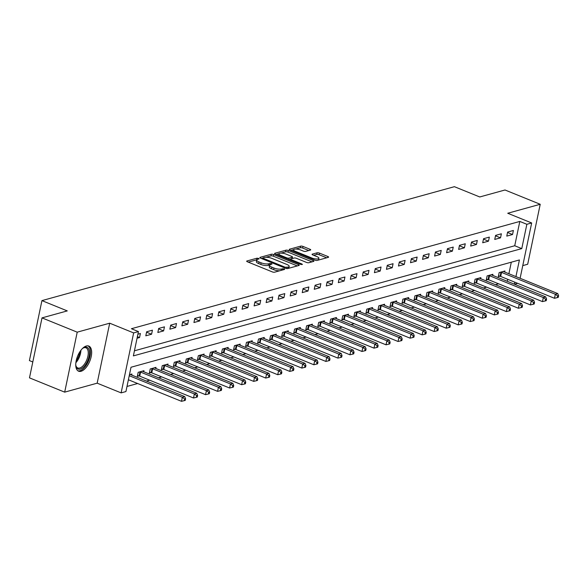 <?xml version="1.0" encoding="UTF-8"?>
<svg xmlns="http://www.w3.org/2000/svg" width="588" height="588" viewBox="0 0 588 588"><rect width="100%" height="100%" fill="white"/><g stroke="black" fill="none" stroke-linecap="round" stroke-linejoin="round"><path stroke-width="0.88" d="M258.632 258.404L257.007 258.191L246.967 260.969A1.705 0.522 11.8 0 0 246.673 261.175A1.705 0.522 11.8 0 0 247.401 261.785L272.281 271.884A1.705 0.522 11.8 0 0 274.611 272.185L284.651 269.414L284.342 268.834L281.417 268.988A5.461 1.668 11.8 0 1 273.971 268.025L271.899 267.187A5.461 1.668 11.8 0 1 269.569 265.232A5.461 1.668 11.8 0 1 270.495 264.556L271.994 264.049L271.487 263.622L268.562 263.769A5.461 1.668 11.8 0 1 261.116 262.807L259.043 261.969A5.461 1.668 11.8 0 1 256.713 260.014A5.461 1.668 11.8 0 1 257.64 259.337L259.139 258.83L258.632 258.404M256.824 259.786L248.261 262.138M269.679 265.004L268.224 265.386L268.562 263.769M86.348 345.994A13.568 6.593 112.1 0 0 76.785 358.43A13.568 6.593 112.1 0 0 78.601 371.204A13.568 6.593 112.1 0 0 81.063 371.278A13.568 6.593 112.1 0 0 90.626 358.842A13.568 6.593 112.1 0 0 88.803 346.06A13.568 6.593 112.1 0 0 86.348 345.994M310.427 250.084A1.705 0.522 11.8 0 0 310.714 249.871A1.705 0.522 11.8 0 0 309.986 249.261L303.004 246.431A1.705 0.522 11.8 0 0 300.681 246.129L289.531 249.209A1.705 0.522 11.8 0 0 289.245 249.422A1.705 0.522 11.8 0 0 289.965 250.032L314.852 260.124A1.705 0.522 11.8 0 0 317.175 260.425L328.325 257.346A1.705 0.522 11.8 0 0 328.611 257.132A1.705 0.522 11.8 0 0 327.891 256.522L319.453 253.105A1.705 0.522 11.8 0 0 317.13 252.803L312.36 254.119A1.705 0.522 11.8 0 0 312.066 254.332A1.705 0.522 11.8 0 0 312.794 254.942L316.976 256.64A4.564 1.396 11.8 0 1 318.916 258.272A4.564 1.396 11.8 0 1 316.41 258.985A4.564 1.396 11.8 0 1 311.919 258.036L295.543 251.392A4.564 1.396 11.8 0 1 293.596 249.76A4.564 1.396 11.8 0 1 296.102 249.04A4.564 1.396 11.8 0 1 300.593 249.996L303.327 251.098A1.705 0.522 11.8 0 0 305.65 251.399L310.427 250.084M134.439 350.801L514.735 245.747L519.814 221.433L526.855 224.293L531.67 222.962L520.115 278.293M42.013 317.88L77.212 332.169L64.687 392.145L29.481 377.856L42.013 317.88L67.275 310.905L41.932 300.615L454.399 186.683L479.742 196.965L505.011 189.99L540.218 204.279L507.731 213.253L531.67 222.962M64.687 392.145L97.174 383.17L109.699 323.194L77.212 332.169M109.699 323.194L133.645 332.911L138.452 331.581L133.373 355.894L521.776 248.606L526.855 224.293M519.814 221.433L131.411 328.721L138.452 331.581M273.618 254.545A1.705 0.522 11.8 0 0 271.296 254.244L260.146 257.324A1.705 0.522 11.8 0 0 259.859 257.537A1.705 0.522 11.8 0 0 260.58 258.147L285.467 268.246A1.705 0.522 11.8 0 0 287.789 268.547L298.939 265.467A1.705 0.522 11.8 0 0 299.226 265.254A1.705 0.522 11.8 0 0 298.506 264.644L273.618 254.545L273.28 256.17A1.705 0.522 11.8 0 0 270.958 255.868L265.894 257.265M274.839 253.266L285.988 250.187A1.705 0.522 11.8 0 1 288.311 250.488L313.198 260.587A1.705 0.522 11.8 0 1 313.918 261.197A1.705 0.522 11.8 0 1 313.632 261.403L308.862 262.726A1.705 0.522 11.8 0 1 306.532 262.424L296.44 258.33A1.705 0.522 11.8 0 0 294.118 258.029L290.95 258.904A1.705 0.522 11.8 0 0 290.663 259.117A1.705 0.522 11.8 0 0 291.391 259.727L301.894 263.99L302.401 264.416L300.571 264.35L275.272 254.089A1.705 0.522 11.8 0 1 274.552 253.479A1.705 0.522 11.8 0 1 274.839 253.266L274.728 253.788M522.761 265.607L527.693 264.247L540.218 204.279M137.063 338.24L139.547 337.549L140.392 333.499L137.908 334.182M145.802 335.821L151.579 334.227L152.424 330.177L146.647 331.772L145.802 335.821M157.834 332.499L163.611 330.904L164.456 326.854L158.686 328.449L157.834 332.499M169.866 329.177L175.643 327.582L176.488 323.525L170.718 325.12L169.866 329.177M181.898 325.855L187.675 324.26L188.52 320.203L182.75 321.798L181.898 325.855M193.937 322.525L199.707 320.93L200.552 316.881L194.782 318.476L193.937 322.525M205.969 319.203L211.739 317.608L212.591 313.558L206.814 315.153L205.969 319.203M218.001 315.881L223.771 314.286L224.623 310.236L218.846 311.831L218.001 315.881M230.033 312.559L235.803 310.964L236.655 306.907L230.878 308.502L230.033 312.559M242.065 309.237L247.842 307.642L248.687 303.584L242.91 305.179L242.065 309.237M254.097 305.907L259.874 304.312L260.719 300.262L254.942 301.857L254.097 305.907M266.129 302.585L271.906 300.99L272.751 296.94L266.974 298.535L266.129 302.585M278.161 299.263L283.938 297.668L284.783 293.618L279.006 295.213L278.161 299.263M290.193 295.94L295.97 294.345L296.815 290.288L291.038 291.883L290.193 295.94M302.225 292.618L308.002 291.023L308.847 286.966L303.07 288.561L302.225 292.618M314.257 289.289L320.034 287.694L320.879 283.644L315.102 285.239L314.257 289.289M326.289 285.966L332.066 284.371L332.911 280.322L327.134 281.917L326.289 285.966M338.32 282.644L344.098 281.049L344.943 276.999L339.166 278.594L338.32 282.644M350.352 279.322L356.13 277.727L356.975 273.67L351.198 275.265L350.352 279.322M362.384 276L368.161 274.405L369.007 270.348L363.23 271.943L362.384 276M374.416 272.67L380.193 271.075L381.039 267.026L375.262 268.62L374.416 272.67M386.448 269.348L392.225 267.753L393.071 263.703L387.301 265.298L386.448 269.348M398.48 266.026L404.257 264.431L405.103 260.381L399.333 261.976L398.48 266.026M410.512 262.704L416.289 261.109L417.135 257.052L411.365 258.647L410.512 262.704M422.544 259.381L428.321 257.787L429.166 253.729L423.397 255.324L422.544 259.381M434.583 256.052L440.353 254.457L441.206 250.407L435.429 252.002L434.583 256.052M446.615 252.73L452.385 251.135L453.238 247.085L447.461 248.68L446.615 252.73M458.647 249.408L464.417 247.813L465.27 243.763L459.493 245.358L458.647 249.408M470.679 246.085L476.449 244.49L477.302 240.433L471.525 242.028L470.679 246.085M482.711 242.763L488.488 241.168L489.334 237.111L483.556 238.706L482.711 242.763M494.743 239.434L500.52 237.839L501.366 233.789L495.588 235.384L494.743 239.434M506.775 236.111L512.552 234.516L513.398 230.467L507.62 232.062L506.775 236.111M126.993 386.456L137.629 383.516M146.478 381.075L149.661 380.193M158.51 377.753L161.693 376.871M170.542 374.424L173.725 373.549M182.574 371.101L185.757 370.227M194.606 367.779L197.788 366.897M206.638 364.457L209.82 363.575M218.67 361.135L221.852 360.253M230.709 357.805L233.884 356.931M242.741 354.483L245.916 353.608M254.773 351.161L257.948 350.279M266.805 347.839L269.98 346.957M278.837 344.517L282.019 343.635M290.869 341.187L294.051 340.312M302.901 337.865L306.083 336.99M314.933 334.543L318.115 333.661M326.965 331.22L330.147 330.338M338.997 327.898L342.179 327.016M351.029 324.569L354.211 323.694M363.061 321.246L366.243 320.372M375.093 317.924L378.275 317.042M387.125 314.602L390.307 313.72M399.156 311.28L402.339 310.398M411.188 307.95L414.371 307.076M423.22 304.628L426.403 303.753M435.252 301.306L438.435 300.424M447.284 297.984L450.467 297.102M459.316 294.661L462.499 293.779M471.355 291.332L474.531 290.457M483.387 288.01L486.563 287.135M495.419 284.688L498.595 283.806M507.312 281.307L507.731 279.307M508.892 273.743L511.303 262.189M131.705 375.078L131.925 374.019L129.448 374.703M143.737 371.756L143.964 370.697L138.187 372.292L137.342 376.342L138.908 375.908M155.769 368.433L155.996 367.375L150.219 368.97L149.374 373.02L150.94 372.586M167.808 365.111L168.028 364.046L162.251 365.64L161.406 369.698L162.972 369.264M179.84 361.782L180.06 360.723L174.283 362.318L173.438 366.375L175.004 365.942M191.872 358.459L192.092 357.401L186.315 358.996L185.47 363.046L187.035 362.62M203.904 355.137L204.124 354.079L198.347 355.674L197.502 359.724L199.067 359.29M215.936 351.815L216.156 350.757L210.379 352.352L209.534 356.401L211.099 355.968M227.968 348.493L228.188 347.427L222.411 349.022L221.566 353.079L223.131 352.646M240 345.163L240.22 344.105L234.443 345.7L233.598 349.757L235.163 349.323M252.031 341.841L252.252 340.783L246.475 342.378L245.63 346.428L247.195 346.001M264.063 338.519L264.284 337.461L258.507 339.055L257.662 343.105L259.227 342.672M276.095 335.197L276.316 334.138L270.539 335.733L269.694 339.783L271.259 339.349M288.127 331.875L288.348 330.809L282.571 332.404L281.726 336.461L283.291 336.027M300.159 328.545L300.38 327.487L294.603 329.082L293.757 333.139L295.323 332.705M312.191 325.223L312.412 324.164L306.635 325.759L305.789 329.809L307.355 329.383M324.223 321.901L324.444 320.842L318.674 322.437L317.821 326.487L319.387 326.053M336.255 318.578L336.476 317.52L330.706 319.115L329.853 323.165L331.419 322.731M348.287 315.256L348.508 314.19L342.738 315.785L341.885 319.843L343.458 319.409M360.319 311.927L360.54 310.868L354.77 312.463L353.925 316.52L355.49 316.087M372.351 308.604L372.579 307.546L366.802 309.141L365.956 313.191L367.522 312.765M384.383 305.282L384.611 304.224L378.834 305.819L377.988 309.869L379.554 309.435M396.422 301.96L396.643 300.902L390.866 302.497L390.02 306.546L391.586 306.113M408.454 298.638L408.675 297.572L402.898 299.167L402.052 303.224L403.618 302.791M420.486 295.308L420.707 294.25L414.93 295.845L414.084 299.902L415.65 299.468M432.518 291.986L432.739 290.928L426.962 292.523L426.116 296.572L427.682 296.146M444.55 288.664L444.771 287.606L438.993 289.2L438.148 293.25L439.714 292.817M456.582 285.342L456.803 284.283L451.025 285.878L450.18 289.928L451.746 289.494M468.614 282.019L468.834 280.954L463.057 282.549L462.212 286.606L463.778 286.172M480.646 278.69L480.866 277.632L475.089 279.226L474.244 283.284L475.81 282.85M492.678 275.368L492.898 274.309L487.121 275.904L486.276 279.954L487.842 279.528M504.71 272.046L504.93 270.987L499.153 272.582L498.308 276.632L499.874 276.198M41.932 300.615L29.4 360.591L32.796 361.965M517.668 283.342L514.493 284.217M515.933 276.603L519.41 259.955L131.006 367.243L125.928 391.557L121.113 392.88L133.645 332.911M97.174 383.17L121.113 392.88M514.353 284.166L514.772 282.166M514.735 245.747L521.776 248.606M139.547 337.549L137.394 336.674M151.579 334.227L146.566 332.191M163.611 330.904L158.598 328.868M175.643 327.582L170.63 325.546M187.675 324.26L182.662 322.224M199.707 320.93L194.694 318.894M211.739 317.608L206.726 315.572M223.771 314.286L218.758 312.25M235.803 310.964L230.79 308.928M247.842 307.642L242.822 305.606M259.874 304.312L254.854 302.276M271.906 300.99L266.886 298.954M283.938 297.668L278.918 295.632M295.97 294.345L290.95 292.31M308.002 291.023L302.982 288.987M320.034 287.694L315.014 285.658M332.066 284.371L327.046 282.336M344.098 281.049L339.078 279.013M356.13 277.727L351.109 275.691M368.161 274.405L363.141 272.369M380.193 271.075L375.181 269.039M392.225 267.753L387.213 265.717M404.257 264.431L399.245 262.395M416.289 261.109L411.277 259.073M428.321 257.787L423.309 255.751M440.353 254.457L435.34 252.421M452.385 251.135L447.372 249.099M464.417 247.813L459.404 245.777M476.449 244.49L471.436 242.454M488.488 241.168L483.468 239.132M500.52 237.839L495.5 235.803M512.552 234.516L507.532 232.481M256.713 260.014L256.375 261.638A5.461 1.668 11.8 0 0 258.698 263.586L259.043 261.969M268.224 265.386A5.461 1.668 11.8 0 1 260.778 264.431L258.698 263.586M269.569 265.232L269.231 266.849A5.461 1.668 11.8 0 0 271.553 268.804L271.899 267.187M279.668 270.789A5.461 1.668 11.8 0 1 273.633 269.649L271.553 268.804M297.308 265.916L273.28 256.17M262.895 258.095L261.44 258.492M263.123 257.823L263.424 258.397L285.268 267.261L288.267 267.092A5.461 1.668 11.8 0 0 289.186 266.415A5.461 1.668 11.8 0 0 286.863 264.46L271.935 258.404A5.461 1.668 11.8 0 0 264.49 257.448L263.123 257.823M288.723 268.29A5.461 1.668 11.8 0 0 288.848 268.032L289.186 266.415M276.132 254.435L279.094 253.619M280.873 253.127L285.65 251.811L285.988 250.187M312 261.858L287.973 252.105A1.705 0.522 11.8 0 0 285.65 251.811M285.974 254.082A4.564 1.396 11.8 0 0 281.483 253.127A4.564 1.396 11.8 0 0 278.977 253.847A4.564 1.396 11.8 0 0 280.917 255.479L286.687 257.816A1.705 0.522 11.8 0 0 289.017 258.117L292.185 257.243A1.705 0.522 11.8 0 0 292.471 257.029A1.705 0.522 11.8 0 0 291.744 256.419L285.974 254.082M290.648 259.198L288.987 259.653M318.505 260.058A4.564 1.396 11.8 0 0 318.578 259.896L318.916 258.272M326.693 257.801L319.115 254.722A1.705 0.522 11.8 0 0 316.792 254.428L313.654 255.295M308.788 250.532L302.666 248.048A1.705 0.522 11.8 0 0 300.343 247.746L295.676 249.04M293.669 249.591L290.825 250.378M128.39 379.767L181.494 401.317L182.339 397.267L184.742 396.599L130.948 374.769A1.742 0.529 -168.2 0 1 130.492 374.541L130.36 374.453M129.235 375.717L182.339 397.267L184.632 399.024L184.294 400.649L185.257 400.377L185.595 398.76L184.632 399.024M184.742 396.599L185.595 398.76M184.294 400.649L181.494 401.317M137.504 375.548L139.136 375.967A1.742 0.529 -168.2 0 1 139.731 376.166L193.525 397.995L194.371 393.945L196.774 393.276L142.98 371.447A1.742 0.529 -168.2 0 1 142.524 371.212L142.399 371.131M139.753 371.859L139.981 371.917A1.742 0.529 -168.2 0 1 140.576 372.108L194.371 393.945L196.671 395.702L196.326 397.319L197.289 397.054L197.627 395.437L196.671 395.702M196.774 393.276L197.627 395.437M196.326 397.319L193.525 397.995M149.536 372.226L151.167 372.645A1.742 0.529 -168.2 0 1 151.763 372.843L205.557 394.673L206.403 390.616L208.806 389.954L155.012 368.125A1.742 0.529 -168.2 0 1 154.556 367.89L154.431 367.801M151.785 368.536L152.013 368.595A1.742 0.529 -168.2 0 1 152.608 368.786L206.403 390.616L208.703 392.38L208.358 393.997L209.321 393.732L209.666 392.115L208.703 392.38M208.806 389.954L209.666 392.115M208.358 393.997L205.557 394.673M161.568 368.904L163.199 369.323A1.742 0.529 -168.2 0 1 163.795 369.514L217.589 391.343L218.435 387.294L220.838 386.632L167.043 364.803A1.742 0.529 -168.2 0 1 166.588 364.567L166.463 364.479M163.817 365.214L164.045 365.273A1.742 0.529 -168.2 0 1 164.64 365.464L218.435 387.294L220.735 389.05L220.397 390.675L221.36 390.41L221.698 388.786L220.735 389.05M220.838 386.632L221.698 388.786M220.397 390.675L217.589 391.343M173.6 365.574L175.231 366.001A1.742 0.529 -168.2 0 1 175.827 366.192L229.621 388.021L230.467 383.971L232.87 383.31L179.075 361.473A1.742 0.529 -168.2 0 1 178.62 361.245L178.495 361.157M175.849 361.885L176.077 361.943A1.742 0.529 -168.2 0 1 176.672 362.142L230.467 383.971L232.767 385.728L232.429 387.352L233.392 387.088L233.73 385.463L232.767 385.728M232.87 383.31L233.73 385.463M232.429 387.352L229.621 388.021M82.217 348.743A11.738 5.704 -67.9 0 1 83.305 347.942A11.738 5.704 -67.9 0 1 89.155 350.205A11.738 5.704 -67.9 0 1 87.061 362.09A11.738 5.704 -67.9 0 1 75.97 366.023A11.738 5.704 -67.9 0 1 75.749 364.685M75.867 365.567A10.871 5.285 112.1 0 0 77.785 367.963A10.871 5.285 112.1 0 0 86.024 361.517A10.871 5.285 112.1 0 0 85.958 347.817A10.871 5.285 112.1 0 0 82.915 348.199M77.873 370.785A13.48 6.549 112.1 0 0 87.73 362.671A13.48 6.549 112.1 0 0 87.987 345.854M185.632 362.252L187.263 362.678A1.742 0.529 -168.2 0 1 187.859 362.869L241.653 384.699L242.499 380.649L244.902 379.98L191.107 358.151A1.742 0.529 -168.2 0 1 190.652 357.923L190.527 357.835M187.881 358.562L188.109 358.621A1.742 0.529 -168.2 0 1 188.704 358.82L242.499 380.649L244.799 382.406L244.461 384.03L245.424 383.758L245.762 382.141L244.799 382.406M244.902 379.98L245.762 382.141M244.461 384.03L241.653 384.699M197.664 358.93L199.295 359.349A1.742 0.529 -168.2 0 1 199.891 359.547L253.685 381.377L254.531 377.327L256.934 376.658L203.139 354.829A1.742 0.529 -168.2 0 1 202.684 354.593L202.559 354.513M199.913 355.24L200.141 355.299A1.742 0.529 -168.2 0 1 200.736 355.49L254.531 377.327L256.831 379.084L256.493 380.701L257.456 380.436L257.794 378.819L256.831 379.084M256.934 376.658L257.794 378.819M256.493 380.701L253.685 381.377M209.696 355.608L211.327 356.027A1.742 0.529 -168.2 0 1 211.923 356.225L265.717 378.055L266.562 373.997L268.966 373.336L215.171 351.506A1.742 0.529 -168.2 0 1 214.716 351.271L214.591 351.183M211.945 351.918L212.172 351.977A1.742 0.529 -168.2 0 1 212.768 352.168L266.562 373.997L268.863 375.761L268.525 377.378L269.488 377.114L269.826 375.497L268.863 375.761M268.966 373.336L269.826 375.497M268.525 377.378L265.717 378.055M221.735 352.286L223.359 352.704A1.742 0.529 -168.2 0 1 223.954 352.896L277.749 374.725L278.594 370.675L281.005 370.014L227.211 348.184A1.742 0.529 -168.2 0 1 226.748 347.949L226.623 347.861M223.977 348.596L224.204 348.655A1.742 0.529 -168.2 0 1 224.8 348.846L278.594 370.675L280.895 372.439L280.557 374.056L281.52 373.792L281.858 372.167L280.895 372.439M281.005 370.014L281.858 372.167M280.557 374.056L277.749 374.725M233.767 348.956L235.391 349.382A1.742 0.529 -168.2 0 1 235.986 349.573L289.781 371.403L290.626 367.353L293.037 366.691L239.243 344.855A1.742 0.529 -168.2 0 1 238.787 344.627L238.654 344.539M236.009 345.266L236.236 345.325A1.742 0.529 -168.2 0 1 236.832 345.524L290.626 367.353L292.927 369.11L292.589 370.734L293.552 370.469L293.89 368.845L292.927 369.11M293.037 366.691L293.89 368.845M292.589 370.734L289.781 371.403M245.799 345.634L247.423 346.06A1.742 0.529 -168.2 0 1 248.018 346.251L301.813 368.081L302.658 364.031L305.069 363.362L251.274 341.532A1.742 0.529 -168.2 0 1 250.819 341.305L250.686 341.216M248.04 341.944L248.268 342.003A1.742 0.529 -168.2 0 1 248.864 342.201L302.658 364.031L304.959 365.787L304.621 367.412L305.584 367.14L305.922 365.523L304.959 365.787M305.069 363.362L305.922 365.523M304.621 367.412L301.813 368.081M257.831 342.312L259.455 342.731A1.742 0.529 -168.2 0 1 260.05 342.929L313.845 364.758L314.69 360.709L317.101 360.04L263.306 338.21A1.742 0.529 -168.2 0 1 262.851 337.975L262.718 337.894M260.072 338.622L260.3 338.681A1.742 0.529 -168.2 0 1 260.896 338.872L314.69 360.709L316.991 362.465L316.653 364.082L317.616 363.818L317.954 362.201L316.991 362.465M317.101 360.04L317.954 362.201M316.653 364.082L313.845 364.758M269.863 338.989L271.487 339.408A1.742 0.529 -168.2 0 1 272.082 339.607L325.877 361.436L326.722 357.379L329.133 356.718L275.338 334.888A1.742 0.529 -168.2 0 1 274.883 334.653L274.75 334.565M272.104 335.3L272.332 335.358A1.742 0.529 -168.2 0 1 272.928 335.55L326.722 357.379L329.023 359.143L328.685 360.76L329.647 360.495L329.986 358.878L329.023 359.143M329.133 356.718L329.986 358.878M328.685 360.76L325.877 361.436M281.895 335.667L283.519 336.086A1.742 0.529 -168.2 0 1 284.114 336.277L337.909 358.107L338.754 354.057L341.165 353.395L287.37 331.566A1.742 0.529 -168.2 0 1 286.915 331.331L286.782 331.242M284.136 331.977L284.364 332.036A1.742 0.529 -168.2 0 1 284.959 332.227L338.754 354.057L341.055 355.821L340.717 357.438L341.679 357.173L342.018 355.549L341.055 355.821M341.165 353.395L342.018 355.549M340.717 357.438L337.909 358.107M293.926 332.338L295.551 332.764A1.742 0.529 -168.2 0 1 296.146 332.955L349.941 354.784L350.786 350.735L353.197 350.073L299.402 328.236A1.742 0.529 -168.2 0 1 298.947 328.008L298.814 327.92M296.168 328.648L296.396 328.707A1.742 0.529 -168.2 0 1 296.991 328.905L350.786 350.735L353.087 352.491L352.749 354.116L353.711 353.851L354.049 352.227L353.087 352.491M353.197 350.073L354.049 352.227M352.749 354.116L349.941 354.784M305.958 329.015L307.583 329.442A1.742 0.529 -168.2 0 1 308.178 329.633L361.973 351.462L362.818 347.412L365.229 346.744L311.434 324.914A1.742 0.529 -168.2 0 1 310.978 324.686L310.846 324.598M308.208 325.326L308.428 325.385A1.742 0.529 -168.2 0 1 309.023 325.583L362.818 347.412L365.119 349.169L364.781 350.793L365.743 350.522L366.081 348.904L365.119 349.169M365.229 346.744L366.081 348.904M364.781 350.793L361.973 351.462M317.99 325.693L319.615 326.112A1.742 0.529 -168.2 0 1 320.21 326.311L374.005 348.14L374.857 344.09L377.261 343.421L323.466 321.592A1.742 0.529 -168.2 0 1 323.01 321.357L322.878 321.276M320.239 322.004L320.467 322.062A1.742 0.529 -168.2 0 1 321.063 322.253L374.857 344.09L377.151 345.847L376.812 347.464L377.775 347.199L378.113 345.582L377.151 345.847M377.261 343.421L378.113 345.582M376.812 347.464L374.005 348.14M330.022 322.371L331.647 322.79A1.742 0.529 -168.2 0 1 332.242 322.988L386.037 344.818L386.889 340.761L389.293 340.099L335.498 318.27A1.742 0.529 -168.2 0 1 335.042 318.034L334.91 317.946M332.271 318.681L332.499 318.74A1.742 0.529 -168.2 0 1 333.095 318.931L386.889 340.761L389.183 342.525L388.844 344.142L389.807 343.877L390.145 342.26L389.183 342.525M389.293 340.099L390.145 342.26M388.844 344.142L386.037 344.818M342.054 319.049L343.679 319.468A1.742 0.529 -168.2 0 1 344.274 319.659L398.069 341.488L398.921 337.439L401.325 336.777L347.53 314.947A1.742 0.529 -168.2 0 1 347.074 314.712L346.942 314.624M344.303 315.359L344.531 315.418A1.742 0.529 -168.2 0 1 345.127 315.609L398.921 337.439L401.214 339.202L400.876 340.82L401.839 340.555L402.177 338.931L401.214 339.202M401.325 336.777L402.177 338.931M400.876 340.82L398.069 341.488M354.086 315.719L355.718 316.146A1.742 0.529 -168.2 0 1 356.306 316.337L410.108 338.166L410.953 334.116L413.357 333.455L359.562 311.618A1.742 0.529 -168.2 0 1 359.106 311.39L358.974 311.302M356.335 312.03L356.563 312.088A1.742 0.529 -168.2 0 1 357.159 312.287L410.953 334.116L413.246 335.873L412.908 337.497L413.871 337.233L414.209 335.608L413.246 335.873M413.357 333.455L414.209 335.608M412.908 337.497L410.108 338.166M366.118 312.397L367.75 312.823A1.742 0.529 -168.2 0 1 368.345 313.014L422.14 334.844L422.985 330.794L425.389 330.125L371.594 308.296A1.742 0.529 -168.2 0 1 371.138 308.068L371.006 307.98M368.367 308.707L368.595 308.766A1.742 0.529 -168.2 0 1 369.19 308.965L422.985 330.794L425.278 332.551L424.94 334.175L425.903 333.903L426.241 332.286L425.278 332.551M425.389 330.125L426.241 332.286M424.94 334.175L422.14 334.844M378.15 309.075L379.782 309.494A1.742 0.529 -168.2 0 1 380.377 309.692L434.172 331.522L435.017 327.472L437.421 326.803L383.626 304.974A1.742 0.529 -168.2 0 1 383.17 304.738L383.045 304.657M380.399 305.385L380.627 305.444A1.742 0.529 -168.2 0 1 381.222 305.635L435.017 327.472L437.318 329.229L436.972 330.846L437.935 330.581L438.273 328.964L437.318 329.229M437.421 326.803L438.273 328.964M436.972 330.846L434.172 331.522M390.182 305.753L391.814 306.172A1.742 0.529 -168.2 0 1 392.409 306.37L446.204 328.2L447.049 324.142L449.452 323.481L395.658 301.651A1.742 0.529 -168.2 0 1 395.202 301.416L395.077 301.328M392.431 302.063L392.659 302.122A1.742 0.529 -168.2 0 1 393.254 302.313L447.049 324.142L449.35 325.906L449.011 327.523L449.967 327.259L450.312 325.642L449.35 325.906M449.452 323.481L450.312 325.642M449.011 327.523L446.204 328.2M402.214 302.43L403.846 302.849A1.742 0.529 -168.2 0 1 404.441 303.041L458.236 324.87L459.081 320.82L461.484 320.159L407.69 298.329A1.742 0.529 -168.2 0 1 407.234 298.094L407.109 298.006M404.463 298.741L404.691 298.8A1.742 0.529 -168.2 0 1 405.286 298.991L459.081 320.82L461.382 322.584L461.043 324.201L462.006 323.937L462.344 322.312L461.382 322.584M461.484 320.159L462.344 322.312M461.043 324.201L458.236 324.87M414.246 299.101L415.878 299.527A1.742 0.529 -168.2 0 1 416.473 299.718L470.268 321.548L471.113 317.498L473.516 316.836L419.722 295A1.742 0.529 -168.2 0 1 419.266 294.772L419.141 294.684M416.495 295.411L416.723 295.47A1.742 0.529 -168.2 0 1 417.318 295.668L471.113 317.498L473.413 319.255L473.075 320.879L474.038 320.614L474.376 318.99L473.413 319.255M473.516 316.836L474.376 318.99M473.075 320.879L470.268 321.548M426.278 295.779L427.91 296.205A1.742 0.529 -168.2 0 1 428.505 296.396L482.3 318.226L483.145 314.176L485.548 313.507L431.754 291.677A1.742 0.529 -168.2 0 1 431.298 291.45L431.173 291.361M428.527 292.089L428.755 292.148A1.742 0.529 -168.2 0 1 429.35 292.346L483.145 314.176L485.445 315.932L485.107 317.557L486.07 317.285L486.408 315.668L485.445 315.932M485.548 313.507L486.408 315.668M485.107 317.557L482.3 318.226M438.31 292.457L439.942 292.875A1.742 0.529 -168.2 0 1 440.537 293.074L494.332 314.903L495.177 310.854L497.58 310.185L443.786 288.355A1.742 0.529 -168.2 0 1 443.33 288.12L443.205 288.039M440.559 288.767L440.787 288.826A1.742 0.529 -168.2 0 1 441.382 289.017L495.177 310.854L497.477 312.61L497.139 314.227L498.102 313.963L498.44 312.346L497.477 312.61M497.58 310.185L498.44 312.346M497.139 314.227L494.332 314.903M450.349 289.134L451.974 289.553A1.742 0.529 -168.2 0 1 452.569 289.752L506.364 311.581L507.209 307.524L509.612 306.863L455.818 285.033A1.742 0.529 -168.2 0 1 455.362 284.798L455.237 284.71M452.591 285.445L452.819 285.503A1.742 0.529 -168.2 0 1 453.414 285.695L507.209 307.524L509.509 309.288L509.171 310.905L510.134 310.64L510.472 309.023L509.509 309.288M509.612 306.863L510.472 309.023M509.171 310.905L506.364 311.581M462.381 285.812L464.005 286.231A1.742 0.529 -168.2 0 1 464.601 286.422L518.395 308.252L519.241 304.202L521.652 303.54L467.857 281.711A1.742 0.529 -168.2 0 1 467.394 281.476L467.269 281.387M464.623 282.122L464.851 282.181A1.742 0.529 -168.2 0 1 465.446 282.372L519.241 304.202L521.541 305.966L521.203 307.583L522.166 307.318L522.504 305.694L521.541 305.966M521.652 303.54L522.504 305.694M521.203 307.583L518.395 308.252M474.413 282.483L476.037 282.909A1.742 0.529 -168.2 0 1 476.633 283.1L530.427 304.929L531.273 300.88L533.683 300.218L479.889 278.381A1.742 0.529 -168.2 0 1 479.433 278.153L479.301 278.065M476.655 278.793L476.883 278.852A1.742 0.529 -168.2 0 1 477.478 279.05L531.273 300.88L533.573 302.636L533.235 304.261L534.198 303.996L534.536 302.372L533.573 302.636M533.683 300.218L534.536 302.372M533.235 304.261L530.427 304.929M486.445 279.16L488.069 279.587A1.742 0.529 -168.2 0 1 488.665 279.778L542.459 301.607L543.305 297.557L545.715 296.889L491.921 275.059A1.742 0.529 -168.2 0 1 491.465 274.831L491.333 274.743M488.687 275.471L488.915 275.529A1.742 0.529 -168.2 0 1 489.51 275.728L543.305 297.557L545.605 299.314L545.267 300.938L546.23 300.666L546.568 299.049L545.605 299.314M545.715 296.889L546.568 299.049M545.267 300.938L542.459 301.607M498.477 275.838L500.101 276.257A1.742 0.529 -168.2 0 1 500.697 276.456L554.491 298.285L555.337 294.235L557.747 293.566L503.953 271.737A1.742 0.529 -168.2 0 1 503.497 271.502L503.365 271.421M500.719 272.148L500.947 272.207A1.742 0.529 -168.2 0 1 501.542 272.398L555.337 294.235L557.637 295.992L557.299 297.609L558.262 297.344L558.6 295.727L557.637 295.992M557.747 293.566L558.6 295.727M557.299 297.609L554.491 298.285M256.662 259.815L257.007 258.191M282.424 270.024L282.718 268.628M269.517 265.034L269.863 263.409M260.778 264.431L261.116 262.807M273.633 269.649L273.971 268.025M281.123 270.384L281.417 268.988M246.857 261.491L246.967 260.969M298.292 265.644L298.506 264.644M260.036 257.845L260.146 257.324M270.958 255.868L271.296 254.244M263.255 259.227L263.424 258.397M285.092 268.091L285.268 267.261M286.672 268.554L286.893 267.474M287.973 268.495L288.267 267.092M287.973 252.105L288.311 250.488M312.985 261.587L313.198 260.587M291.214 260.558L291.391 259.727M301.769 264.6L301.894 263.99M280.741 256.309L280.917 255.479M286.518 258.647L286.687 257.816M288.715 259.543L289.017 258.117M291.891 258.647L292.185 257.243M295.367 252.223L295.543 251.392M311.75 258.867L311.919 258.036M312.25 254.641L312.36 254.119M316.792 254.428L317.13 252.803M319.115 254.722L319.453 253.105M327.678 257.529L327.891 256.522M289.421 249.731L289.531 249.209M300.343 247.746L300.681 246.129M302.666 248.048L303.004 246.431M309.78 250.26L309.986 249.261M139.136 375.967L139.981 371.917M139.731 376.166L140.576 372.108M151.167 372.645L152.013 368.595M151.763 372.843L152.608 368.786M163.199 369.323L164.045 365.273M163.795 369.514L164.64 365.464M175.231 366.001L176.077 361.943M175.827 366.192L176.672 362.142M80.909 350.272A10.871 5.285 -67.9 0 1 78.689 358.54A10.871 5.285 -67.9 0 1 75.874 362.686M76.153 360.914A10.511 5.108 112.1 0 0 77.859 358.136A10.511 5.108 112.1 0 0 79.88 351.734M187.263 362.678L188.109 358.621M187.859 362.869L188.704 358.82M199.295 359.349L200.141 355.299M199.891 359.547L200.736 355.49M211.327 356.027L212.172 351.977M211.923 356.225L212.768 352.168M223.359 352.704L224.204 348.655M223.954 352.896L224.8 348.846M235.391 349.382L236.236 345.325M235.986 349.573L236.832 345.524M247.423 346.06L248.268 342.003M248.018 346.251L248.864 342.201M259.455 342.731L260.3 338.681M260.05 342.929L260.896 338.872M271.487 339.408L272.332 335.358M272.082 339.607L272.928 335.55M283.519 336.086L284.364 332.036M284.114 336.277L284.959 332.227M295.551 332.764L296.396 328.707M296.146 332.955L296.991 328.905M307.583 329.442L308.428 325.385M308.178 329.633L309.023 325.583M319.615 326.112L320.467 322.062M320.21 326.311L321.063 322.253M331.647 322.79L332.499 318.74M332.242 322.988L333.095 318.931M343.679 319.468L344.531 315.418M344.274 319.659L345.127 315.609M355.718 316.146L356.563 312.088M356.306 316.337L357.159 312.287M367.75 312.823L368.595 308.766M368.345 313.014L369.19 308.965M379.782 309.494L380.627 305.444M380.377 309.692L381.222 305.635M391.814 306.172L392.659 302.122M392.409 306.37L393.254 302.313M403.846 302.849L404.691 298.8M404.441 303.041L405.286 298.991M415.878 299.527L416.723 295.47M416.473 299.718L417.318 295.668M427.91 296.205L428.755 292.148M428.505 296.396L429.35 292.346M439.942 292.875L440.787 288.826M440.537 293.074L441.382 289.017M451.974 289.553L452.819 285.503M452.569 289.752L453.414 285.695M464.005 286.231L464.851 282.181M464.601 286.422L465.446 282.372M476.037 282.909L476.883 278.852M476.633 283.1L477.478 279.05M488.069 279.587L488.915 275.529M488.665 279.778L489.51 275.728M500.101 276.257L500.947 272.207M500.697 276.456L501.542 272.398M262.704 259.007L262.917 257.97M290.428 260.234L290.663 259.117M278.639 255.457L278.977 253.847M292.148 258.573L292.471 257.029M293.265 251.37L293.596 249.76"/></g></svg>
